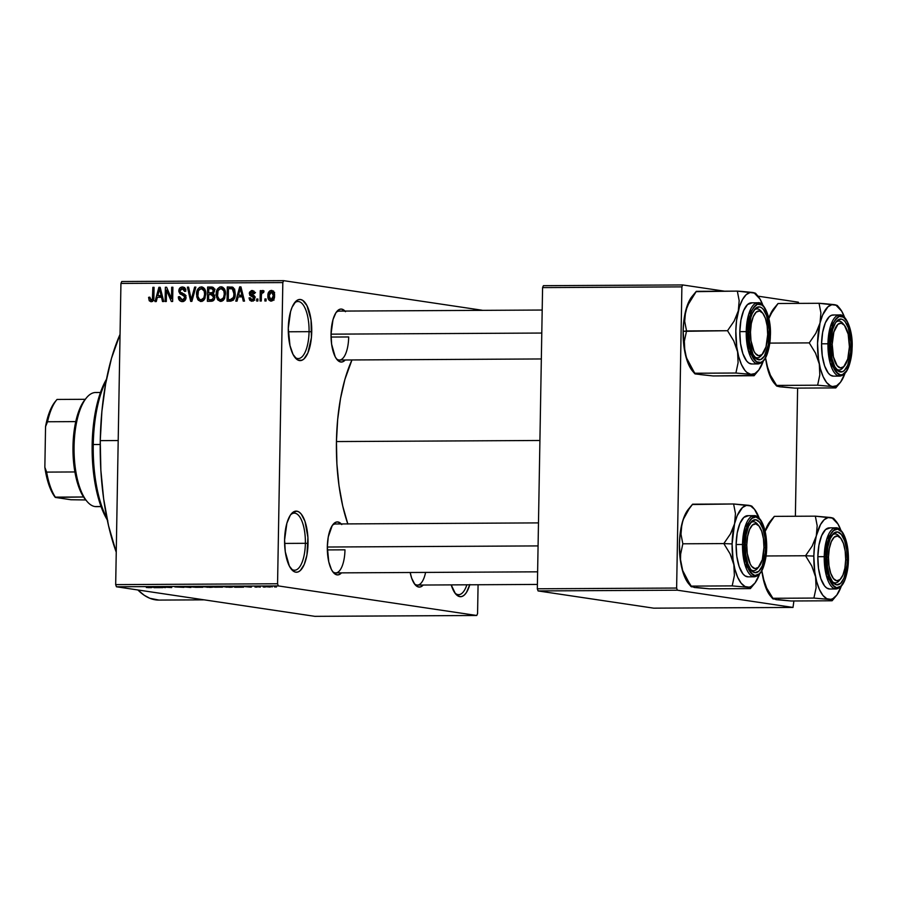 <?xml version="1.0" encoding="UTF-8"?>
<svg xmlns="http://www.w3.org/2000/svg" width="897" height="897" viewBox="0 0 897 897"><rect width="100%" height="100%" fill="white"/><g stroke="black" fill="none" stroke-linecap="round" stroke-linejoin="round"><path stroke-width="1.35" d="M294.496 356.849A28.536 10.943 89.7 0 0 309.061 331.666L311.73 331.778A30.576 11.728 -90.3 0 1 295.281 357.869A30.576 11.728 -90.3 0 1 288.285 328.28L290.561 311.618L292.097 307.211L296.021 301.157L298.241 299.744L300.54 299.508L302.816 300.428L306.965 305.619L311.046 319.96L311.405 337.698L307.918 352.846L304.005 358.901L301.773 360.314L299.475 360.549L297.199 359.63L293.05 354.438L289.966 345.536L288.285 328.28A30.576 11.728 -90.3 0 1 294.99 302.244A30.576 11.728 -90.3 0 1 311.73 331.778L309.061 331.666A28.536 10.943 -90.3 0 1 298.275 358.576A28.536 10.943 -90.3 0 1 294.496 356.849M290.807 568.496A28.536 10.943 89.7 0 0 305.372 543.313L308.03 543.414A30.576 11.728 -90.3 0 1 291.592 569.505A30.576 11.728 -90.3 0 1 284.596 539.927L286.872 523.265L290.247 515.327L292.321 512.804L296.851 511.144L299.127 512.075L301.291 514.138L304.98 521.325L307.918 537.426L306.942 554.963L304.229 564.493L300.304 570.548L298.084 571.95L295.786 572.196L293.51 571.277L289.361 566.085L285.28 551.745L284.596 539.927A30.576 11.728 -90.3 0 1 291.301 513.891A30.576 11.728 -90.3 0 1 308.03 543.414L305.372 543.313A28.536 10.943 -90.3 0 1 294.586 570.223A28.536 10.943 -90.3 0 1 290.807 568.496M454.869 592.939A28.536 10.943 89.7 0 0 466.866 584.799A28.536 10.943 -90.3 0 1 458.647 594.666A28.536 10.943 -90.3 0 1 454.869 592.939M469.759 584.788A30.576 11.728 -90.3 0 1 455.654 593.96A30.576 11.728 -90.3 0 1 451.213 584.889L455.407 593.657L459.847 596.64L462.146 596.404L464.377 594.991L466.451 592.469L469.837 584.53M332.596 571.512A24.466 9.385 89.7 0 0 344.975 549.827A24.466 9.385 -90.3 0 1 335.725 572.891A24.466 9.385 -90.3 0 1 332.596 571.512M333.079 524.386L333.123 524.341A26.495 10.17 -90.3 0 0 327.327 546.901L328.773 561.858L331.453 569.573L333.168 572.286L337.014 574.876L339.01 574.663L341.522 572.858A26.495 10.17 -90.3 0 1 333.381 572.544A26.495 10.17 -90.3 0 1 327.327 546.901L328.268 536.899L332.215 525.586L335.949 522.177L337.945 521.964L341.791 524.554M336.308 358.643A24.466 9.385 89.7 0 0 348.686 336.958A24.466 9.385 -90.3 0 1 339.436 360.022A24.466 9.385 -90.3 0 1 336.308 358.643M336.801 311.528L336.846 311.472A26.495 10.17 -90.3 0 0 331.038 334.043L331.632 344.28L335.164 356.714L336.88 359.417L340.737 362.007L342.721 361.794L345.233 359.989A26.495 10.17 -90.3 0 1 337.093 359.675A26.495 10.17 -90.3 0 1 331.038 334.043L333 319.601L335.938 312.717L339.66 309.308L341.656 309.095L345.502 311.685M414.324 583.689A24.466 9.385 89.7 0 0 425.593 572.421A24.466 9.385 -90.3 0 1 417.441 585.068A24.466 9.385 -90.3 0 1 414.324 583.689M423.238 585.035A26.495 10.17 -90.3 0 1 415.109 584.721A26.495 10.17 -90.3 0 1 410.176 572.499L411.689 578.229L414.885 584.463L418.742 587.053L420.727 586.84L423.238 585.035M284.607 543.425L305.372 543.313L284.607 543.425M288.307 331.778L309.061 331.666L288.307 331.778M327.338 549.917L344.975 549.827L327.338 549.917M331.049 337.048L348.686 336.958L331.049 337.048M100.262 440.629L118.191 440.539L100.262 440.629A150.842 57.868 89.7 0 0 116.24 552.204L108.548 525.743L103.66 498.911L100.856 470.174L100.262 440.629L101.888 411.42L105.667 383.658L111.463 358.419L120.041 334.39A150.842 57.868 89.7 0 0 100.262 440.629M347.857 524.05L342.71 505.964L339.01 485.658L336.902 463.917L336.442 441.559L337.676 419.448L340.535 398.436L344.919 379.341L351.96 359.955A114.154 43.796 89.7 0 0 336.442 441.559L539.916 440.483L336.442 441.559A114.154 43.796 89.7 0 0 347.801 523.904M283.643 280.66L482.081 310.227L283.643 280.66L282.824 282.577L120.938 283.43L115.679 584.62L277.565 583.768L282.824 282.577L277.565 583.768L278.305 585.92L476.756 615.488L314.869 616.34L116.419 586.773L278.305 585.92L476.756 615.488L477.574 613.57L478.079 584.743L477.574 613.57L476.756 615.488L314.869 616.34L116.419 586.773L278.305 585.92L277.565 583.768L115.679 584.62L116.419 586.773L115.679 584.62L120.938 283.43L121.757 281.512L283.643 280.66L282.824 282.577L120.938 283.43L121.757 281.512L283.643 280.66M211.053 294.608L208.687 294.62L208.609 299.62L211.726 300.08L213.912 300.069L211.143 299.609L214.17 299.688L212.387 299.419L213.609 297.086L214.798 297.266L213.609 297.086L212.387 299.419L211.143 299.609L213.957 300.024L208.609 299.62L208.687 294.62L211.053 294.608L213.609 297.086L212.903 295.091L211.053 294.608L215.033 295.135M270.266 587.053L264.155 586.604L270.266 587.053M260.354 587.098L255.185 586.515L260.354 587.098M251.025 587.154L245.016 586.66L251.025 587.154M229.643 587.255L232.39 587.098L229.935 586.649L220.662 586.459L229.643 587.255C232.693 587.199 233.276 587.053 231.415 586.829L220.662 586.459L229.643 587.255M210.167 587.367L212.623 587.199L209.046 586.694L200.984 586.571L210.167 587.367M190.938 587.468L189.233 586.627L187.978 586.638L189.637 587.367L180.745 586.672L190.938 587.468L189.233 586.627L187.978 586.638L189.637 587.367L180.745 586.672L190.938 587.468M165.384 587.602L161 586.941L171.708 587.569L166.248 586.75L169.432 587.412L158.713 586.784L165.384 587.602L161 586.941L171.708 587.569L166.248 586.75L169.432 587.412L158.713 586.784L165.384 587.602M147.983 587.636L151.907 587.58L146.222 586.851L150.55 587.535L146.323 587.501L151.133 587.4L146.222 586.851L150.539 587.524L147.983 587.636M155.349 587.647L162.817 587.613L152.266 586.817L154.082 587.658L162.817 587.613L152.266 586.817L155.349 587.647M174.881 586.93L183.907 587.356L174.668 586.705M195.894 587.311L202.778 587.131L193.517 586.604L192.07 586.896L195.557 587.3L202.789 587.277L194.593 586.593C191.61 586.66 191.027 586.817 192.833 587.042L195.894 587.311M215.572 587.21L222.557 587.087L214.271 586.481L211.569 586.649L214.596 587.154L222.467 587.176L214.271 586.481C211.288 586.56 210.705 586.705 212.522 586.941L215.572 587.21M236.113 587.221L243.592 587.187L234.296 586.391L233.029 586.403L234.857 587.232L243.592 587.187L234.296 586.391L236.113 587.221M256.934 587.12L254.95 587.008L256.934 587.12M265.153 587.075L263.169 586.963L265.153 587.075M276.444 587.008L274.46 586.907L276.444 587.008M266.106 298.948L266.073 300.977L264.873 300.988L264.907 298.959L266.106 298.948L264.907 298.959L264.873 300.988L266.073 300.977L266.106 298.948M261.375 295.64L261.285 301.011L260.085 301.011L260.265 290.65L261.464 290.65L261.431 292.299L262.597 290.505L264.021 290.998L263.651 292.489L261.834 292.994L261.375 295.64L261.632 293.521L263.651 292.489L264.021 290.998L262.888 290.46L261.431 292.299L261.464 290.65L260.265 290.65L260.085 301.011L261.285 301.011L261.375 295.64M257.899 298.993L257.854 301.022L256.665 301.033L256.699 298.993L257.899 298.993L256.699 298.993L256.665 301.033L257.854 301.022L257.899 298.993M252.035 291.996L253.537 293.644L254.737 293.454L252.012 290.516L252.965 290.65L252.012 290.516L249.265 293.476L250.521 293.667L249.265 293.476L252.169 296.638L254.782 297.03L252.169 296.638L254.826 297.434L253.346 297.21L253.627 298.14L254.804 298.32L253.627 298.14L251.99 299.766L254.187 300.091L251.99 299.766L250.218 297.737L249.018 297.927L250.263 298.118L249.018 297.927L251.878 301.246L254.838 297.882L254.042 300.282L251.586 301.235L249.792 300.282L249.018 297.927L250.218 297.737L250.689 299.183L251.99 299.766L253.145 299.351L253.571 297.647L249.725 295.214L249.456 292.321L251.474 290.561L253.997 291.312L254.737 293.454L253.537 293.644L252.035 291.996L250.487 293.51L254.176 295.674L254.838 297.882L250.465 293.263L252.035 291.996L255.477 292.478M238.154 296.873L237.043 301.134L235.788 301.145L239.678 286.872L240.934 286.872L244.511 301.1L243.255 301.1L242.291 296.851L238.154 296.873L242.291 296.851L243.255 301.1L244.511 301.1L240.934 286.872L239.678 286.872L235.788 301.145L237.043 301.134L238.154 296.873M220.718 301.403L217.949 300.091L216.446 296.851L216.457 291.805L217.556 288.89L219.832 286.973L222.108 286.962L224.026 288.408L225.069 290.617L224.777 298.028L223.14 300.484L220.718 301.403L224.194 299.217L225.472 294.093C225.741 290.135 224.25 287.702 220.987 286.793C217.623 287.769 216.031 290.269 216.222 294.306L217.321 299.194L219.754 299.553L217.321 299.194L220.124 301.358M201.04 301.504L198.259 300.192L196.768 296.952L196.779 291.906L197.878 288.991L199.683 287.275L201.87 286.939L204.124 288.24L205.391 290.718L205.099 298.129L203.462 300.585L201.04 301.504L204.516 299.318L205.794 294.194C206.063 290.247 204.572 287.814 201.309 286.894C197.945 287.87 196.353 290.37 196.544 294.418L197.643 299.295L200.065 299.654L197.643 299.295L200.446 301.47M151.178 300.103L153.275 300.417L151.178 300.103L149.788 297.154L148.588 297.344L149.788 297.524L148.588 297.344L149.238 300.775L151.1 301.773L149.238 300.775L148.588 297.344L149.788 297.154L150.763 300.035L152.412 299.25L152.86 287.332L154.06 287.332L153.645 299.363L152.782 301.1L151.1 301.773C153.208 301.179 154.149 299.587 153.892 296.997L154.06 287.332L152.86 287.332L152.49 299.026L150.999 300.091L154.127 300.562M157.379 297.299L156.269 301.56L155.013 301.571L158.904 287.298L160.171 287.298L163.736 301.527L162.492 301.527L161.527 297.277L157.379 297.299L161.527 297.277L162.492 301.527L163.736 301.527L160.171 287.298L158.904 287.298L155.013 301.571L156.269 301.56L157.379 297.299M166.506 290.112L166.304 301.504L165.104 301.515L165.362 287.264L166.64 287.264L171.495 298.656L171.686 287.231L172.886 287.231L172.639 301.47L171.349 301.482L166.506 290.112L171.349 301.482L172.639 301.47L172.886 287.231L171.686 287.231L171.495 298.656L166.64 287.264L165.362 287.264L165.104 301.515L166.304 301.504L166.506 290.112L167.941 290.325L166.506 290.112M185.679 295.494L181.923 294.81L186.049 297.669L184.86 297.49L182.383 299.946L185.074 300.338L182.383 299.946L179.568 296.627L178.368 296.817C178.368 299.721 179.669 301.314 182.248 301.605C184.614 301.426 185.881 300.035 186.06 297.456L184.984 300.439L181.833 301.594L179.31 300.203L178.368 296.817L179.568 296.627L180.297 298.981L181.799 299.89L184.58 298.712L184.334 295.92L180.118 293.992L178.851 291.626L179.759 288.116L182.663 287.006L184.939 288.217L185.825 291.233L184.625 291.424L183.851 289.215L181.856 288.688L180.342 289.664L180.185 292.086L185.085 294.653L186.06 297.456L184.3 294.081L180.364 292.411L180.005 290.953L182.293 288.655L185.881 289.159M195.871 287.107L191.868 301.37L190.691 301.381L187.395 287.152L188.628 287.141L191.24 299.71L194.615 287.118L195.871 287.107L194.615 287.118L191.24 299.71L188.628 287.141L187.395 287.152L190.691 301.381L191.868 301.37L195.871 287.107M214.809 297.075L214.282 299.463L212.948 300.91L207.375 301.291L207.622 287.051L212.006 287.062L213.744 287.959L214.551 291.02L213.228 293.588L214.809 297.075L213.228 293.588L214.585 290.594C214.518 288.296 213.441 287.107 211.344 287.029L207.622 287.051L207.375 301.291L211.087 301.269C213.497 301.145 214.742 299.744 214.809 297.075M232.547 287.175L227.3 286.939L230.428 287.41L230.406 288.587L230.428 287.41L227.3 286.939L227.053 301.19L230.563 301.168C233.915 300.405 235.474 297.995 235.227 293.947L234.655 297.77L233.242 300.248L227.053 301.19L227.3 286.939L233.332 287.645L234.767 290.079L235.227 293.947L232.547 287.175L231.807 286.995M274.549 295.651L274.146 298.499L272.733 300.618L270.703 301.112L268.943 300.035L267.923 294.889L269.717 290.931L271.713 290.437L273.462 291.48L274.549 295.651C274.774 292.781 273.697 291.032 271.309 290.415C268.865 291.077 267.721 292.87 267.878 295.797C267.631 298.712 268.708 300.495 271.118 301.145C273.585 300.45 274.729 298.623 274.549 295.651M793.004 607.437L653.7 608.166L538.077 590.932L677.37 590.204L793.004 607.437L793.901 600.979L793.004 607.437L677.37 590.204L676.63 588.051L681.888 286.872L542.584 287.601L537.325 588.791L676.63 588.051L677.37 590.204L538.077 590.932L653.7 608.166L793.004 607.437M543.403 285.683L682.695 284.943L724.518 291.177L682.695 284.943L681.888 286.872L676.63 588.051L537.325 588.791L538.077 590.932L537.325 588.791L542.584 287.601L543.403 285.683L542.584 287.601L681.888 286.872L682.695 284.943L543.403 285.683M757.999 296.167L798.33 302.177L757.999 296.167M795.381 516.257L797.612 388.109L795.381 516.257M798.756 303.399L798.33 302.177L798.756 303.399M158.937 600.082L149.788 598.265L144.215 595.26L137.869 589.968A150.842 57.868 89.7 0 0 158.87 600.082L204.168 599.846M336.072 312.515A24.466 9.385 -90.3 0 1 339.178 311.102L542.192 310.037M332.35 525.373A24.466 9.385 -90.3 0 1 335.467 523.971M294.216 303.264A28.536 10.943 -90.3 0 1 297.972 301.504A28.536 10.943 -90.3 0 1 309.061 331.666A28.536 10.943 89.7 0 0 294.216 303.264M290.527 514.912A28.536 10.943 -90.3 0 1 294.283 513.151A28.536 10.943 -90.3 0 1 305.372 543.313A28.536 10.943 89.7 0 0 290.527 514.912M336.846 311.472A26.495 10.17 -90.3 0 1 344.975 311.068M333.123 524.341A26.495 10.17 -90.3 0 1 341.264 523.938M152.445 301.381L149.238 300.775L152.367 301.246L151.952 300.237M153.69 299.206L152.49 299.026L153.69 299.206M153.892 297.299L152.692 297.12L153.892 297.299M154.06 287.511L152.86 287.332L154.06 287.511M151.817 299.587L152.524 301.482M159.431 297.288L159.801 295.932L159.431 297.288M160.215 287.5L158.904 287.298L160.215 287.5M162.716 297.456L161.527 297.277L162.716 297.456M162.379 296.088L157.816 295.629L159.599 288.778L160.574 288.924L159.599 288.778L160.227 291.704L161.314 291.873L160.227 291.704L161.146 295.618L162.301 295.786L157.816 295.629L162.379 296.088M166.73 287.477L165.362 287.264L166.73 287.477M172.684 298.836L171.495 298.656L172.684 298.836M172.886 287.41L171.686 287.231L172.886 287.41M181.575 301.56L182.248 301.605M183.28 301.482L182.001 299.923M182.383 299.946L185.051 300.372M182.293 288.655L184.625 291.424L185.825 291.233C185.791 288.643 184.614 287.231 182.293 286.995L183.459 287.163L182.293 286.995C180.095 287.208 178.94 288.509 178.817 290.92L180.005 291.099L178.817 290.92L181.923 294.81L185.04 295.281L182.36 293.386M182.797 288.699L184.334 287.623M182.898 287.04L182.293 286.995M181.856 299.564L183.369 301.549M184.715 287.522L182.472 289.204M182.113 292.781L183.246 294.463L186.049 295.618M183.246 294.463L183.818 294.799M188.673 287.343L187.395 287.152L188.673 287.343M192.283 299.867L191.24 299.71L192.283 299.867M192.911 297.625L191.801 297.468L192.911 297.625M195.826 287.298L194.615 287.118L195.826 287.298M197.744 294.597L196.544 294.418L197.744 294.597M201.063 299.845L203.798 300.248L201.063 299.845L203.866 297.838L204.594 294.16L205.783 294.328L204.594 294.16L204.146 290.942L205.503 291.144L201.287 288.554L204.146 290.942L204.594 294.16C204.763 297.199 203.585 299.093 201.063 299.845C198.641 299.161 197.531 297.356 197.744 294.429C197.531 291.301 198.708 289.339 201.287 288.554L203.327 287.533M202.374 287.051L201.309 286.894L202.374 287.051M202.128 301.347L200.816 299.845M200.771 299.755L202.184 301.381M203.283 287.545L201.365 288.957M202.845 287.724L202.229 288.105M203.776 300.282L199.482 299.318L197.856 296.245L198.428 290.628L201.287 288.554M210.515 301.28L210.537 299.912L210.515 301.28M210.627 294.62L210.649 293.252L210.627 294.62M210.728 288.699L210.75 287.511L207.622 287.051L213.239 287.5L210.75 287.511L210.728 288.699M212.735 287.231L211.344 287.029L212.735 287.231M212.118 287.074L211.344 287.029M212.858 289.17L212.051 288.767L213.374 290.83L214.551 291.009L213.374 290.83L212.23 292.803L213.789 293.039L210.974 292.949L213.531 293.33L208.721 292.96L208.799 288.699L212.006 288.756L208.799 288.699L208.721 292.96L211.849 293.42L208.721 292.96L212.735 292.512L213.363 291.144L212.881 289.193M213.43 293.42L211.849 293.42L213.43 293.42M217.422 294.485L216.222 294.306L217.422 294.485M220.74 299.744L223.488 300.147L220.74 299.744L223.544 297.737L224.272 294.048L225.461 294.227L224.272 294.048L223.824 290.83L225.181 291.032L220.965 288.453L223.824 290.83L224.272 294.048C224.441 297.086 223.263 298.981 220.74 299.744C218.319 299.06 217.209 297.255 217.422 294.328C217.209 291.189 218.386 289.238 220.965 288.453L223.017 287.421M222.052 286.95L220.987 286.793L222.052 286.95M221.806 301.246L220.494 299.733M220.449 299.654L221.862 301.28M222.961 287.444L221.043 288.856M222.523 287.623L221.907 288.004M223.454 300.181L219.16 299.206L217.534 296.145L218.117 290.527L220.965 288.453M230.193 301.168L230.215 299.8L230.193 301.168M230.428 287.41L232.985 287.399L230.428 287.41M230.596 288.587L228.477 288.599L228.287 299.52L233.512 299.968L230.439 299.508L233.041 298.353L233.893 295.696L233.769 291.11L232.301 288.868L234.431 289.182L232.301 288.868L234.027 293.936L235.216 294.104L234.027 293.936L233.489 297.412L234.711 297.591L233.489 297.412L230.439 299.508L233.512 299.968L228.287 299.52L228.477 288.599L232.301 288.868M240.205 296.862L240.575 295.505L240.205 296.862M240.99 287.074L239.678 286.872L240.99 287.074M243.491 297.03L242.291 296.851L243.491 297.03M243.143 295.662L238.58 295.203L240.374 288.352L241.349 288.498L240.374 288.352L240.99 291.278L242.089 291.447L240.99 291.278L241.921 295.191L243.076 295.36L238.58 295.203L243.143 295.662M253.122 300.988L252.449 299.856M251.99 299.766L254.77 300.203M255.297 297.109L252.393 293.947M252.92 292.097L253.918 291.233M252.382 299.632L253.246 301.112M254.075 291.166L252.573 292.792M252.427 294.564L254.759 296.907M257.888 299.172L256.699 298.993L257.888 299.172M261.464 290.83L260.265 290.65L261.464 290.83M262.339 292.433L261.431 292.299L262.339 292.433M264.021 290.998L262.888 290.46M262.799 292.31L263.651 292.489M266.106 299.127L264.907 298.959L266.106 299.127M269.078 295.976L267.878 295.797L269.078 295.976M272.195 292.007L273.181 291.177M272.139 290.538L271.309 290.415L272.139 290.538M273.596 290.998L271.713 292.736M271.253 291.895L269.784 292.792L269.078 295.786L271.511 291.906L273.35 295.763L274.538 295.932L273.35 295.763L271.174 299.665L273.372 299.99L270.916 299.643L269.078 295.786L269.414 298.252L270.602 299.553L274.045 300.114M159.599 288.778L157.816 295.629L161.146 295.618L159.599 288.778M240.374 288.352L238.58 295.203L241.921 295.191L240.374 288.352M271.174 299.665L272.632 298.746L273.327 296.38L273.002 293.285L271.533 291.917L274.628 292.377M150.55 587.311L149.664 587.591M150.248 587.692L151.133 587.4M154.093 587.098L154.082 587.658L154.093 587.098M154.508 587.3L157.85 587.187L154.508 587.3M189.783 586.896L189.772 587.468L189.783 586.896M189.312 586.672L189.301 587.243L189.312 586.672M191.857 586.795L192.833 587.042M202.789 587.277L202.016 586.986M194.044 587.042L201.556 587.176L194.044 587.042C192.563 586.862 192.967 586.739 195.232 586.683L193.203 586.616M204.449 586.896L208.272 586.627L204.449 586.896M207.016 587.277L211.008 586.986L207.016 587.277M211.535 586.694L212.522 586.941M222.467 587.176L221.694 586.885M213.721 586.93L221.245 587.075L213.721 586.93C212.241 586.75 212.645 586.638 214.91 586.582L212.881 586.515M232.401 587.075L231.415 586.829M226.694 587.176L222.501 586.447L231.067 586.773L222.501 586.548L230.372 586.851L226.694 587.176M234.868 586.672L234.857 587.232L234.868 586.672M235.283 586.873L238.613 586.761L235.283 586.873M251.541 586.974L250.543 587.075M246.406 586.705L247.471 586.627M257.013 586.56L257.708 586.627M257.708 586.672L258.381 586.593M264.155 586.582L264.873 586.761M272.262 586.918L271.499 586.728M266.061 586.761L269.728 586.974L266.689 586.526M200.793 586.986L201.567 586.918M220.483 586.885L221.245 586.817M270.345 586.739L269.728 586.974M85.809 499.965L83.556 496.983A55.042 21.113 -90.3 0 1 74.888 471.957L73.352 459.477L72.982 446.437L73.801 433.576L75.763 421.612A55.042 21.113 -90.3 0 1 85.26 399.3A55.042 21.113 89.7 0 0 85.036 399.569A55.042 21.113 89.7 0 0 75.763 421.612A55.042 21.113 89.7 0 0 74.888 471.957A55.042 21.113 89.7 0 0 83.556 496.983A55.042 21.113 89.7 0 0 85.563 499.685L87.132 501.535A57.072 21.898 -90.3 0 1 74.059 449.689A57.072 21.898 -90.3 0 1 86.583 397.707A57.072 21.898 -90.3 0 1 96.954 392.594M100.475 392.471L95.654 392.494A57.072 21.898 89.7 0 0 74.059 447.995A57.072 21.898 89.7 0 0 94.959 506.547A57.072 21.898 -90.3 0 1 87.132 501.535M97.549 506.536A57.072 21.898 -90.3 0 1 94.959 506.547L101.036 506.525L94.959 506.547A57.072 21.898 89.7 0 0 96.259 506.648L101.069 506.614M56.803 399.714L55.255 401.576A53.001 20.328 89.7 0 0 45.556 426.591L44.85 467.292L46.644 472.102L74.888 471.957L46.644 472.102A55.042 21.113 89.7 0 0 55.322 497.129L51.88 492.016L48.943 485.008L44.85 467.292A53.001 20.328 89.7 0 0 55.289 497.42L70.919 499.741L85.798 499.954L70.919 499.741L55.289 497.42L83.556 496.983L55.322 497.129A55.042 21.113 -90.3 0 1 46.644 472.102L44.85 467.292L45.556 426.591L47.53 421.758L75.763 421.612L47.53 421.758A55.042 21.113 -90.3 0 1 56.803 399.714A55.042 21.113 -90.3 0 1 57.027 399.445A55.042 21.113 89.7 0 0 47.53 421.758L45.556 426.591L47.597 417.778L50.243 410.187L55.345 401.475M85.26 399.3L57.027 399.445L85.26 399.3M93.266 444.52A85.607 32.841 -90.3 0 1 106.238 380.563A85.607 32.841 89.7 0 0 93.266 444.52L100.217 444.486L93.266 444.52A85.607 32.841 89.7 0 0 106.967 518.466A85.607 32.841 -90.3 0 1 93.266 444.52L92.156 444.654L93.266 444.52M106.519 379.162A83.578 32.068 89.7 0 0 92.156 444.654L93.961 420.637L96.629 405.881L100.352 392.796L106.519 379.162M107.808 520.753L100.509 505.045L95.25 484.548L92.492 461.013L92.156 444.654A83.578 32.068 89.7 0 0 107.259 519.868M761.99 354.539A24.466 9.385 -90.3 0 1 757.326 357.825A24.466 9.385 -90.3 0 1 754.198 356.445A24.466 9.385 89.7 0 0 761.99 354.539L758.694 355.739L755.431 353.541L753.985 351.254L750.991 340.737L750.486 332.069L748.928 332.013L750.486 332.069A22.425 8.6 -90.3 0 1 762.551 312.941A22.425 8.6 -90.3 0 1 767.675 334.637L766.016 346.859L762.013 354.528A24.466 9.385 -90.3 0 1 757.326 357.825A24.466 9.385 -90.3 0 1 754.198 356.445A24.466 9.385 89.7 0 0 761.217 355.593L762.764 353.732A22.425 8.6 -90.3 0 1 750.486 332.069L751.294 323.604L753.278 316.619L756.16 312.178L759.479 310.967L762.73 313.165L765.433 318.424L767.17 325.97L767.675 334.637A22.425 8.6 -90.3 0 1 762.764 353.732M762.551 312.941L760.981 311.091A24.466 9.385 89.7 0 0 753.962 310.306A24.466 9.385 -90.3 0 1 757.068 308.904A24.466 9.385 -90.3 0 1 761.766 312.134A24.466 9.385 89.7 0 0 753.962 310.306A24.466 9.385 -90.3 0 1 757.068 308.904A24.466 9.385 -90.3 0 1 761.766 312.134M331.038 334.155L541.788 333.045L331.038 334.155M700.187 374.587L713.07 375.944L695.097 373.926L686.407 357.679L684.209 346.646L684.355 341.241L686.553 330.937L684.703 321.384L685.588 311.158A41.027 15.742 89.7 0 0 683.122 331.329L686.553 330.937L684.703 321.384L684.736 316.361L687.27 306.034L696.341 291.323L737.334 291.11L739.173 300.663L738.298 310.889L734.15 321.059L727.534 330.713L733.768 340.916L737.581 351.837L738.096 362.713L735.899 373.029L750.834 374.352L754.254 375.395L713.07 375.944L754.052 375.731M769.245 334.861A26.495 10.17 -90.3 0 1 754.982 357.477A26.495 10.17 -90.3 0 1 748.928 331.834L750.89 317.392L752.224 313.58L755.622 308.333L759.546 306.897L761.519 307.705L763.392 309.487L766.587 315.71L769.133 329.67L768.292 344.874L764.345 356.187L760.611 359.596L756.653 359.002L753.054 354.506L749.522 342.082L748.928 331.834A26.495 10.17 -90.3 0 1 754.736 309.274A26.495 10.17 -90.3 0 1 769.245 334.861L767.675 334.805L769.245 334.861M752.09 302.861L747.56 304.52L743.647 310.575L740.933 320.094L739.834 331.643A30.576 11.728 89.7 0 1 751.394 302.816L757.797 302.782L748.726 314.197L746.237 331.61L747.829 331.677C747.526 323.032 751.26 303.208 759.591 304.049C767.91 305.686 770.938 326.519 770.332 335.03L769.671 323.682L767.406 313.815L763.863 306.92L761.777 304.935L757.393 304.285L753.256 308.052L751.495 311.45L748.154 325.992L748.49 343.013L752.404 356.782L756.384 361.771L760.779 362.422L762.921 361.065L764.906 358.654L768.157 351.03L770.332 335.03C770.635 343.663 766.901 363.498 758.57 362.657C750.251 361.02 747.235 340.176 747.829 331.677L746.237 331.61A30.576 11.728 -90.3 0 1 757.797 302.782C763.526 301.168 771.297 317.022 770.422 335.052C769.267 353.261 765.163 362.893 758.111 363.935A30.576 11.728 -90.3 0 1 746.237 331.61L739.834 331.643L746.237 331.61L748.423 350.873L758.111 363.935L751.72 363.969L748.748 362.993L746.573 360.93L742.895 353.743L740.518 343.461L739.834 331.643A30.576 11.728 89.7 0 0 751.72 363.969M696.083 373.971L694.917 373.242L735.899 373.029L694.917 373.242L691.565 368.219L686.407 357.679L684.871 352.117L683.122 331.329L683.839 320.801L685.588 311.158L688.234 303.051L692.136 296.358M686.553 330.937L727.534 330.713L683.122 331.329A41.027 15.742 89.7 0 0 684.871 352.117L684.355 341.241L686.553 330.937M755.308 293.14L737.334 291.11L696.15 291.66M692.529 371.044L688.705 364.743L684.871 352.117A41.027 15.742 89.7 0 0 692.506 371.022L694.783 373.701M754.254 375.395L750.834 374.352A41.027 15.742 -90.3 0 1 737.581 351.837A41.027 15.742 -90.3 0 1 738.298 310.889L734.15 321.059L727.534 330.713L733.768 340.916L737.581 351.837L738.096 362.713L735.899 373.029L750.834 374.352A41.027 15.742 -90.3 0 0 758.29 370.674A41.027 15.742 -90.3 0 0 763.168 361.424L758.795 370.035L754.938 373.556L750.834 374.352L746.797 372.345L744.88 370.338L741.415 364.462L738.646 356.468L736.751 346.904L735.832 331.049L736.549 320.532L739.509 306.595L742.548 299.475L746.192 294.653L750.206 292.478L754.321 293.095L760.039 299.093L763.179 306.09M754.209 292.792L752.269 292.433A41.027 15.742 -90.3 0 1 757.898 296.044A41.027 15.742 -90.3 0 1 762.876 305.238M741.853 291.424L737.334 291.11L739.173 300.663L738.298 310.889A41.027 15.742 -90.3 0 1 752.269 292.433L741.853 291.424M696.218 291.447L692.114 296.391A41.027 15.742 89.7 0 0 685.588 311.158L689.737 300.988L696.341 291.323M830.644 344.19L832.214 344.246A22.425 8.6 -90.3 0 1 844.268 325.118A22.425 8.6 -90.3 0 1 849.403 346.814L848.17 334.155L844.458 325.342L841.195 323.144L837.876 324.355L833.874 332.025L832.214 344.246L833.448 356.905L837.159 365.718L840.411 367.916L843.729 366.705A24.466 9.385 -90.3 0 1 839.054 370.001A24.466 9.385 -90.3 0 1 835.926 368.622A24.466 9.385 89.7 0 0 842.945 367.77L844.492 365.909A22.425 8.6 -90.3 0 1 832.214 344.246L830.644 344.19M844.268 325.118L842.709 323.268A24.466 9.385 89.7 0 0 835.679 322.483A24.466 9.385 -90.3 0 1 838.796 321.081A24.466 9.385 -90.3 0 1 843.494 324.31A24.466 9.385 89.7 0 0 835.679 322.483A24.466 9.385 -90.3 0 1 838.796 321.081A24.466 9.385 -90.3 0 1 843.494 324.31M843.718 366.716A24.466 9.385 -90.3 0 1 839.054 370.001A24.466 9.385 -90.3 0 1 835.926 368.622A24.466 9.385 89.7 0 0 843.718 366.716L847.732 359.035L849.403 346.814A22.425 8.6 -90.3 0 1 844.492 365.909M850.961 347.038A26.495 10.17 -90.3 0 1 836.71 369.654A26.495 10.17 -90.3 0 1 830.644 344.011L832.618 329.569L835.544 322.696L837.35 320.509L841.263 319.074L843.236 319.881L845.12 321.664L848.315 327.887L850.861 341.847L850.681 352.173L847.665 365.303L844.268 370.551L842.339 371.773L838.37 371.179L834.782 366.682L832.102 358.968L830.644 344.011A26.495 10.17 -90.3 0 1 836.453 321.451A26.495 10.17 -90.3 0 1 850.961 347.038L849.392 346.982L850.961 347.038M844.873 318.278L839.514 314.959L830.443 326.373L827.953 343.786L829.557 343.854C829.254 335.209 832.988 315.385 841.319 316.226C849.638 317.863 852.655 338.696 852.06 347.206L851.399 335.859L847.486 322.09L843.505 317.112L839.11 316.462L834.984 320.229L833.212 323.626L829.871 338.169L830.218 355.19L834.132 368.959L836.026 371.963L840.298 374.834L842.496 374.598L846.633 370.831L851.006 358.295L852.06 347.206C852.363 355.84 848.629 375.675 840.298 374.834C831.979 373.197 828.951 352.353 829.557 343.854L827.953 343.786A30.576 11.728 -90.3 0 1 839.514 314.959C845.243 313.345 853.013 329.199 852.15 347.229C850.984 365.438 846.88 375.069 839.839 376.112A30.576 11.728 -90.3 0 1 827.953 343.786L821.562 343.82L827.953 343.786L830.14 363.05L839.839 376.112L833.436 376.146A30.576 11.728 89.7 0 1 821.562 343.82L822.246 355.638L824.612 365.92L828.301 373.107L830.465 375.17L833.492 376.146M839.514 314.959L833.111 314.993A30.576 11.728 89.7 0 0 821.562 343.82L822.65 332.271L825.363 322.752L829.288 316.697L831.508 315.284L833.806 315.038M781.915 386.764L794.798 388.121L835.78 387.908L794.798 388.121L779.852 386.809L776.634 385.418L817.627 385.205L832.562 386.529L835.78 387.908M837.024 305.316L819.051 303.287L778.069 303.5L771.454 313.165L768.864 318.547L771.454 313.165L778.069 303.5L819.051 303.287L820.901 312.84L820.015 323.055L815.866 333.236L809.262 342.889L769.85 343.103L809.262 342.889L815.496 353.093L819.297 364.014L819.813 374.89L817.627 385.205L776.634 385.418L770.4 375.215L768.124 369.856L765.59 357.993A41.027 15.742 89.7 0 0 766.599 364.294A41.027 15.742 89.7 0 0 774.223 383.198L776.51 385.878M768.527 319.052L773.864 308.534M776.813 386.102L779.852 386.809L777.811 386.147M774.246 383.221L770.433 376.908L766.599 364.294L770.4 375.215L776.443 385.755M835.97 387.571L832.562 386.529A41.027 15.742 -90.3 0 1 819.297 364.014A41.027 15.742 -90.3 0 1 820.015 323.055L815.866 333.236L809.262 342.889L815.496 353.093L819.297 364.014L819.813 374.89L817.627 385.205L832.562 386.529A41.027 15.742 -90.3 0 0 840.007 382.851A41.027 15.742 -90.3 0 0 844.896 373.601L840.523 382.212L836.654 385.732L832.562 386.529L830.51 385.867L826.597 382.514L823.132 376.639L820.363 368.645L818.479 359.08L817.548 343.226L820.015 323.055L822.661 314.948L827.92 306.83L831.934 304.655L836.038 305.272L841.756 311.27L844.896 318.267M835.926 304.969L833.997 304.61A41.027 15.742 -90.3 0 1 839.614 308.22A41.027 15.742 -90.3 0 1 844.593 317.415M823.569 303.601L819.051 303.287L820.901 312.84L820.015 323.055A41.027 15.742 -90.3 0 1 833.997 304.61L823.569 303.601M777.946 303.623L773.831 308.568A41.027 15.742 89.7 0 0 768.796 318.256M758.279 567.409A24.466 9.385 -90.3 0 1 753.615 570.683A24.466 9.385 -90.3 0 1 750.486 569.315A24.466 9.385 89.7 0 0 757.505 568.451L759.053 566.59A22.425 8.6 -90.3 0 1 746.775 544.939L745.205 544.871L746.775 544.939L747.279 553.606L750.273 564.123L751.72 566.411L754.982 568.608L758.301 567.386A24.466 9.385 -90.3 0 1 753.615 570.683A24.466 9.385 -90.3 0 1 750.486 569.315A24.466 9.385 89.7 0 0 758.279 567.409L762.293 559.717L763.964 547.495A22.425 8.6 -90.3 0 1 759.053 566.59M538.077 545.914L327.315 547.024L538.077 545.914M758.84 525.799A22.425 8.6 -90.3 0 1 763.964 547.495L763.459 538.839L761.721 531.293L759.019 526.023L755.756 523.837L752.437 525.048L749.567 529.488L747.582 536.473L746.775 544.939A22.425 8.6 -90.3 0 1 758.84 525.799L757.27 523.96A24.466 9.385 89.7 0 0 750.24 523.175A24.466 9.385 -90.3 0 1 753.357 521.762A24.466 9.385 -90.3 0 1 758.055 524.992A24.466 9.385 89.7 0 0 750.24 523.175A24.466 9.385 -90.3 0 1 753.357 521.762A24.466 9.385 -90.3 0 1 758.055 524.992M732.333 559.145L733.858 564.706A41.027 15.742 -90.3 0 1 732.109 543.918L723.823 543.582L730.057 553.785L733.858 564.706L734.385 575.582L732.187 585.898L691.195 586.111L684.972 575.908L682.684 570.537L680.498 559.504L680.644 554.111L682.83 543.795L723.823 543.582L730.057 553.785L732.333 559.145M765.522 547.731L763.964 547.663L765.522 547.731L765.242 552.866L762.226 565.996L758.828 571.243L754.904 572.678L751.058 570.077L747.863 563.854L745.811 554.94L745.216 544.703A26.495 10.17 -90.3 0 1 751.013 522.132A26.495 10.17 -90.3 0 1 765.522 547.731A26.495 10.17 -90.3 0 1 751.271 570.346A26.495 10.17 -90.3 0 1 745.216 544.703L746.158 534.69L748.513 526.438L751.91 521.202L755.835 519.767L759.681 522.357L762.876 528.58L764.928 537.494L765.522 547.731M748.367 515.73L743.848 517.39L739.924 523.433L737.211 532.964L736.123 544.513L742.514 544.479L744.701 563.742L754.399 576.805A30.576 11.728 -90.3 0 1 742.514 544.479L736.123 544.513A30.576 11.728 89.7 0 0 747.997 576.838L754.399 576.805C761.441 575.762 765.545 566.13 766.711 547.921L766.621 547.899C766.924 556.532 763.19 576.367 754.859 575.526C746.539 573.878 743.512 553.045 744.118 544.546L742.514 544.479A30.576 11.728 -90.3 0 1 754.074 515.652L745.015 527.066L742.514 544.479L744.118 544.546L745.732 561.107L748.692 569.651L750.587 572.645L754.859 575.526L759.198 573.934L761.194 571.512L764.435 563.888L766.307 553.584L765.96 536.552L763.683 526.685L760.151 519.789L755.879 516.907L751.54 518.5L749.544 520.922L746.293 528.546L744.118 544.546C743.815 535.901 747.549 516.067 755.879 516.907C764.199 518.556 767.215 539.389 766.621 547.899L766.711 547.921C766.778 536.171 764.849 526.999 760.948 520.395C758.47 516.964 756.171 515.383 754.074 515.652L747.683 515.685A30.576 11.728 89.7 0 0 736.123 544.513L736.807 556.331L739.173 566.612L742.862 573.788L745.026 575.852L748.053 576.827M692.506 504.305L688.391 509.249A41.027 15.742 89.7 0 0 681.877 524.027A41.027 15.742 89.7 0 0 681.159 564.987A41.027 15.742 89.7 0 0 688.795 583.891L684.994 577.601L682.225 569.606L680.33 560.042L679.41 544.187L680.128 533.67L681.877 524.027L683.559 518.903L689.098 508.935L692.63 504.192L733.611 503.979L735.462 513.521L734.576 523.747L732.894 528.871L730.438 533.928L723.823 543.582L682.83 543.795L680.991 534.253L681.014 529.23L683.088 519.744L688.425 509.227M751.585 505.998L733.611 503.979L692.428 504.529M696.476 587.445L709.359 588.813L750.341 588.6L709.359 588.813L694.413 587.49L691.195 586.111L732.187 585.898L747.123 587.21L750.341 588.6M691.385 586.784L692.372 586.84M750.464 588.488L754.579 583.543A41.027 15.742 -90.3 0 0 759.456 574.293L755.083 582.904L751.215 586.425L749.186 587.176L745.082 586.56L741.157 583.196L737.704 577.32L734.923 569.337L733.04 559.762L732.109 543.918L734.576 523.747L737.222 515.64L742.481 507.523L746.495 505.347L750.598 505.953L754.512 509.317L759.467 518.948M750.486 505.65L748.558 505.303A41.027 15.742 -90.3 0 1 754.175 508.902A41.027 15.742 -90.3 0 1 759.165 518.096M734.576 523.747A41.027 15.742 -90.3 0 1 748.558 505.303L733.611 503.979L735.462 513.521L734.576 523.747L730.438 533.928L723.823 543.582L732.109 543.918A41.027 15.742 -90.3 0 1 734.576 523.747M754.579 583.543A41.027 15.742 -90.3 0 1 747.123 587.21A41.027 15.742 -90.3 0 1 733.858 564.706L734.385 575.582L732.187 585.898L747.123 587.21L750.542 588.264M691.004 586.447L682.684 570.537L680.498 559.504L680.644 554.111L682.83 543.795L680.991 534.253L681.877 524.027L683.559 518.903L689.098 508.935M839.996 579.585A24.466 9.385 -90.3 0 1 835.342 582.859A24.466 9.385 -90.3 0 1 832.214 581.491A24.466 9.385 89.7 0 0 839.996 579.585A24.466 9.385 -90.3 0 1 835.342 582.859A24.466 9.385 -90.3 0 1 832.214 581.491A24.466 9.385 89.7 0 0 839.222 580.628L840.769 578.767A22.425 8.6 -90.3 0 1 828.492 557.115L826.933 557.048L828.492 557.115L829.299 548.639L831.295 541.665L834.165 537.225L837.484 536.014L840.736 538.2L843.449 543.47L845.176 551.016L845.68 559.672A22.425 8.6 -90.3 0 1 840.769 578.767M840.556 537.976A22.425 8.6 -90.3 0 1 845.68 559.672L844.884 568.149L842.888 575.123L840.018 579.563L836.699 580.774L833.436 578.587L830.734 573.318L828.996 565.783L828.492 557.115A22.425 8.6 -90.3 0 1 840.556 537.976L838.987 536.137A24.466 9.385 89.7 0 0 831.968 535.352A24.466 9.385 -90.3 0 1 835.085 533.939A24.466 9.385 -90.3 0 1 839.771 537.168A24.466 9.385 89.7 0 0 831.968 535.352A24.466 9.385 -90.3 0 1 835.085 533.939A24.466 9.385 -90.3 0 1 839.771 537.168M833.313 518.174L815.339 516.156L774.346 516.369L815.339 516.156L817.178 525.698L816.304 535.924L812.155 546.105L805.54 555.759L766.139 555.972L805.54 555.759L811.774 565.962L815.586 576.883A41.027 15.742 -90.3 0 1 813.837 556.095L805.54 555.759L811.774 565.962L815.586 576.883L816.102 587.759L813.904 598.075L772.922 598.288L766.688 588.084L764.412 582.714L761.878 570.862A41.027 15.742 89.7 0 0 762.876 577.163A41.027 15.742 89.7 0 0 770.512 596.068L772.788 598.748M847.25 559.907L845.68 559.84L847.25 559.907L846.959 565.043L843.942 578.173L840.556 583.42L836.632 584.844L832.775 582.254L829.579 576.031L827.527 567.117L826.933 556.88A26.495 10.17 -90.3 0 1 832.741 534.309A26.495 10.17 -90.3 0 1 847.25 559.907A26.495 10.17 -90.3 0 1 832.999 582.523A26.495 10.17 -90.3 0 1 826.933 556.88L827.886 546.867L830.23 538.615L833.627 533.379L837.551 531.943L841.408 534.534L844.604 540.756L846.656 549.67L847.25 559.907M830.095 527.907L825.565 529.566L821.652 535.61L818.939 545.141L817.84 556.689L824.242 556.656L826.429 575.919L836.127 588.97A30.576 11.728 -90.3 0 1 824.242 556.656L817.84 556.689A30.576 11.728 89.7 0 0 829.725 589.004L836.127 588.97C843.169 587.939 847.273 578.307 848.439 560.098L848.338 560.076C848.64 568.709 844.918 588.544 836.576 587.703C828.256 586.055 825.24 565.222 825.845 556.723L824.242 556.656A30.576 11.728 -90.3 0 1 835.802 527.828L826.731 539.243L824.242 556.656L825.845 556.723L827.449 573.284L828.772 577.926L832.315 584.822L836.576 587.703L840.926 586.111L844.682 580.303L846.163 576.065L848.024 565.76L848.226 554.324L846.734 543.504L845.411 538.862L841.868 531.966L837.607 529.084L833.257 530.676L831.261 533.098L826.888 545.634L825.845 556.723C825.543 548.078 829.265 528.243 837.607 529.084C845.927 530.732 848.943 551.565 848.338 560.076L848.439 560.098C848.495 548.347 846.577 539.164 842.675 532.571C840.186 529.14 837.899 527.559 835.802 527.828L829.4 527.862A30.576 11.728 89.7 0 0 817.84 556.689L818.535 568.507L820.901 578.789L824.578 585.965L826.754 588.028L829.77 589.004M770.815 521.112L765.152 531.405L767.742 526.023L774.156 516.706M778.192 599.622L791.076 600.99L832.068 600.777L791.076 600.99L776.14 599.667L772.922 598.288L813.904 598.075L828.85 599.387L832.068 600.777M773.102 598.961L774.089 599.017M770.534 596.09L766.711 589.778L762.876 577.163L766.688 588.084L772.721 598.624M764.816 531.921L770.142 521.404M832.192 600.665L836.296 595.72A41.027 15.742 -90.3 0 0 841.173 586.47L836.8 595.081L832.943 598.602L830.902 599.342L826.799 598.736L822.885 595.373L819.421 589.497L816.651 581.514L814.756 571.938L813.837 556.095L814.554 545.567L816.304 535.924L820.553 524.51L824.208 519.699L828.223 517.524L832.326 518.13L838.045 524.14L841.184 531.125M832.214 517.827L830.274 517.479A41.027 15.742 -90.3 0 1 835.903 521.079A41.027 15.742 -90.3 0 1 840.881 530.273M816.304 535.924A41.027 15.742 -90.3 0 1 830.274 517.479L815.339 516.156L817.178 525.698L816.304 535.924L812.155 546.105L805.54 555.759L813.837 556.095A41.027 15.742 -90.3 0 1 816.304 535.924M836.296 595.72A41.027 15.742 -90.3 0 1 828.85 599.387A41.027 15.742 -90.3 0 1 815.586 576.883L816.102 587.759L813.904 598.075L828.85 599.387L832.259 600.441M774.223 516.481L770.119 521.426A41.027 15.742 89.7 0 0 765.085 531.114M298.342 360.235L301.997 360.224M333.437 523.983L538.48 522.895M201.702 288.587L204.83 289.058M212.006 288.756L215.134 289.226M221.391 288.486L224.508 288.957M231.572 288.655L234.689 289.114M263.09 292.321L263.673 292.411M85.036 399.569L86.583 397.707M541.34 358.957L339.436 360.022M758.29 370.674L754.175 375.619M757.898 296.044L755.622 293.353M840.007 382.851L835.903 387.796M839.614 308.22L837.338 305.529M335.725 572.891L537.628 571.826M754.175 508.902L751.899 506.222M691.071 586.571L688.795 583.891M537.404 584.429L417.441 585.068M835.903 521.079L833.627 518.399"/></g></svg>
